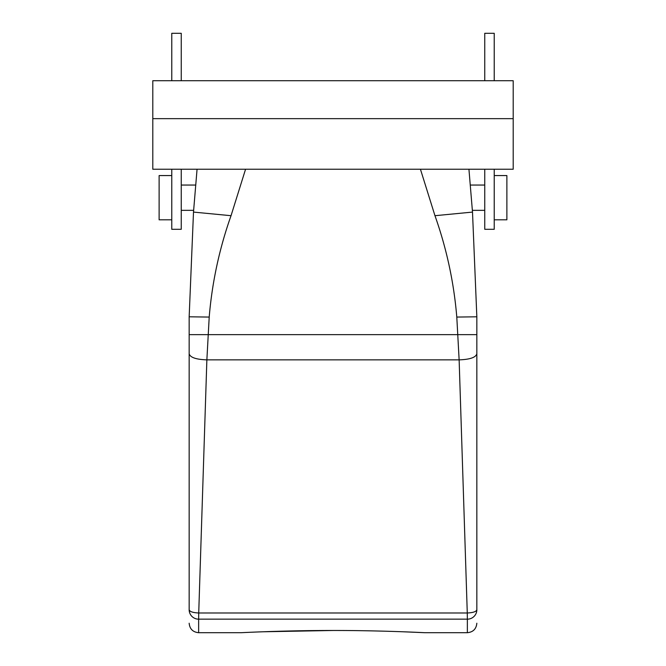 <?xml version="1.0" encoding="UTF-8"?>
<svg xmlns="http://www.w3.org/2000/svg" width="666" height="666" viewBox="0 0 666 666"><rect width="100%" height="100%" fill="white"/><g stroke="black" fill="none" stroke-linecap="round" stroke-linejoin="round"><path stroke-width="1" d="M181.252 185.048L195.746 185.048L194.189 203.754L197.061 169.239L193.498 212.088L231.035 215.701L245.563 169.239M403.221 631.784L424.683 632.7L467.357 632.7L467.357 619.172A9.482 9.416 -0 0 0 476.839 609.756L476.839 316.8L476.839 609.756C476.273 611.646 473.085 612.72 467.274 612.986L459.132 359.856L456.793 317.066C453.904 282.376 446.628 248.585 434.965 215.701L420.437 169.239M241.317 632.7L198.643 632.7L198.643 619.172A9.482 9.416 180 0 1 189.161 609.756L189.161 316.8L189.161 609.756C189.727 611.646 192.915 612.72 198.726 612.986L206.868 359.856L209.207 317.066C212.096 282.376 219.372 248.585 231.035 215.701M456.793 317.066L476.839 316.8L472.502 212.088L468.939 169.239M209.207 317.066L189.161 316.8L193.498 212.088M476.839 334.648L189.161 334.648M171.77 80.719L171.77 33.3L181.252 33.3L181.252 80.719M181.252 169.239L181.252 229.304L171.77 229.304L171.77 169.239M476.839 355.078L476.839 353.796C475.79 357.476 469.888 359.498 459.132 359.856L206.868 359.856C196.112 359.498 190.21 357.476 189.161 353.796L189.161 355.078M484.748 169.239L484.748 229.304L494.23 229.304L494.23 169.239M494.23 80.719L494.23 33.3L484.748 33.3L484.748 80.719M467.357 619.172L467.274 612.986L198.726 612.986L198.643 619.172M262.804 631.784L333 630.486C284.923 630.411 241.5 632.692 241.358 632.7C238.653 632.842 283.075 630.419 333 630.486C381.077 630.411 424.5 632.692 424.642 632.7C427.347 632.842 382.925 630.419 333 630.486L336.821 630.486M513.203 118.656L513.203 80.719L152.797 80.719L152.797 118.656L513.203 118.656L513.203 169.239L152.797 169.239L152.797 118.656M171.77 219.822L159.124 219.822L159.124 175.566L171.77 175.566M494.23 219.822L506.876 219.822L506.876 175.566L494.23 175.566M472.502 212.088L434.965 215.701M467.274 619.155L198.726 619.155M193.648 210.339L181.252 210.339M484.748 210.339L472.352 210.339M484.748 185.048L470.254 185.048M198.643 632.7C192.882 632.134 189.718 628.979 189.161 623.218M467.357 632.7C473.118 632.134 476.282 628.979 476.839 623.218M476.839 607.692L476.839 609.756"/></g></svg>
